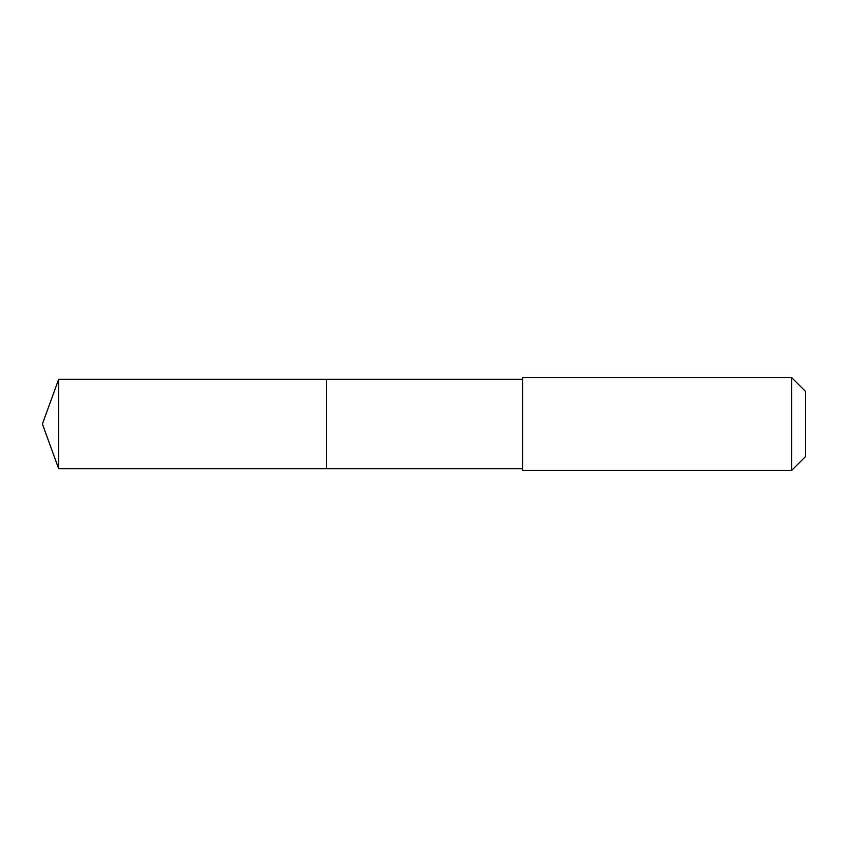 <?xml version="1.0" encoding="UTF-8"?>
<svg xmlns="http://www.w3.org/2000/svg" width="848" height="848" viewBox="0 0 848 848"><rect width="100%" height="100%" fill="white"/><g stroke="black" fill="none" stroke-linecap="round" stroke-linejoin="round"><path stroke-width="1.27" d="M522.591 379.342L58.65 379.342L58.65 468.658L326.628 468.658L326.628 379.342L326.628 468.658L522.591 468.658M58.65 468.658L42.4 424L58.65 379.342M522.591 377.604L522.591 470.396L791.682 470.396L791.682 377.604L522.591 377.604M791.682 377.604L805.6 391.522L805.6 456.478L791.682 470.396"/></g></svg>
